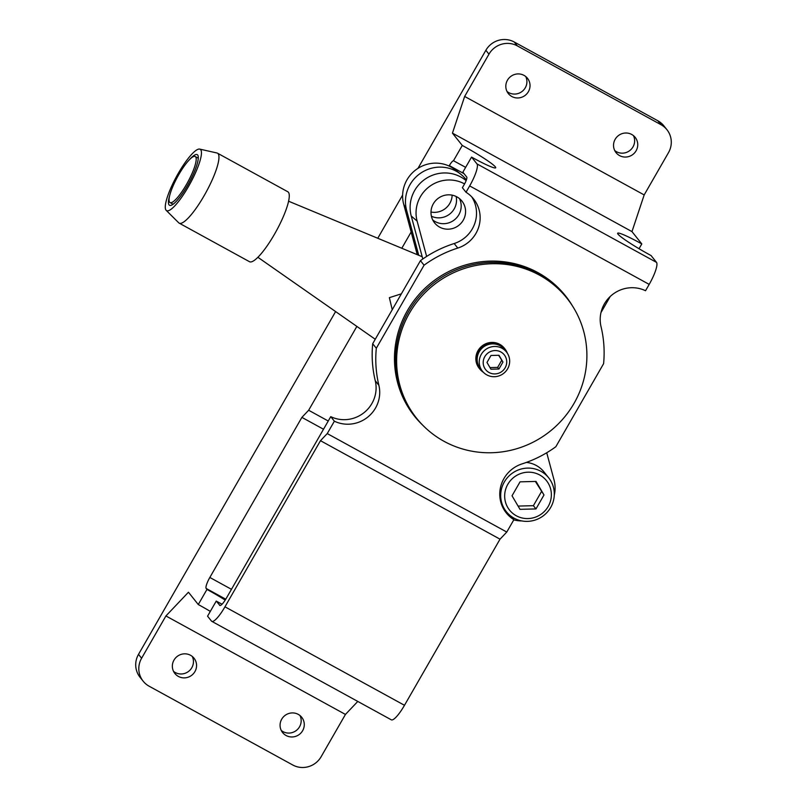 <?xml version="1.0" encoding="UTF-8"?>
<svg xmlns="http://www.w3.org/2000/svg" width="807" height="807" viewBox="0 0 807 807"><rect width="100%" height="100%" fill="white"/><g stroke="black" fill="none" stroke-linecap="round" stroke-linejoin="round"><path stroke-width="1.21" d="M225.768 599.208L206.178 588.464L206.955 589.443L198.28 604.544A31.483 2.804 -150.1 0 1 199.763 605.351A31.483 2.804 -150.1 0 1 210.314 611.393M206.955 589.443A31.483 2.804 -150.1 0 1 208.448 590.25A31.483 2.804 -150.1 0 1 225.214 600.085M222.036 604.221A31.483 2.804 -150.1 0 1 217.749 601.911A31.483 2.804 -150.1 0 1 216.246 601.084L219.978 605.502M464.065 173.697L449.328 165.606A7.001 1.533 118.7 0 1 453.484 160.734L462.27 145.452A31.483 2.804 -150.1 0 1 463.753 146.259A31.483 2.804 -150.1 0 1 495.7 167.785A31.483 2.804 -150.1 0 1 473.053 157.92A31.483 2.804 -150.1 0 1 471.55 157.093L462.865 172.194L466.749 177.056A7.001 1.533 118.7 0 1 464.307 184.389L462.391 187.718L466.012 192.258A31.483 30.585 -38.6 0 1 473.618 199.006A31.483 30.585 -38.6 0 1 475.938 233.405A31.483 30.585 -38.6 0 1 457.781 248.062A115.431 112.153 141.4 0 0 424.068 265.2L376.314 348.251A115.431 112.153 141.4 0 0 378.876 385.282A31.483 30.585 -38.6 0 1 375.507 408.049A31.483 30.585 -38.6 0 1 334.37 421.193L327.238 433.581L320.48 440.693L224.961 606.814L404.489 705.298A20.992 4.61 118.7 0 1 391.294 719.814L211.767 621.329A20.992 4.61 -61.3 0 0 224.961 606.814M453.484 160.734L464.186 166.545A31.483 2.804 -150.1 0 1 465.629 167.392M471.55 157.093L476.977 163.902L656.515 262.376L651.078 255.567A31.483 2.804 -150.1 0 1 649.595 254.76A31.483 2.804 -150.1 0 1 617.648 233.233A31.483 2.804 -150.1 0 1 640.294 243.099A31.483 2.804 -150.1 0 1 641.797 243.926L639.043 248.727M376.314 348.251L372.693 343.711A115.431 112.153 141.4 0 0 375.265 380.753A31.483 30.585 -38.6 0 1 371.896 403.52A31.483 30.585 -38.6 0 1 330.749 416.654L334.37 421.193M471.702 196.827A31.483 30.585 -38.6 0 1 472.317 228.875A31.483 30.585 -38.6 0 1 454.17 243.532A115.431 112.153 141.4 0 0 420.447 260.661L424.068 265.2M572.516 306.014A96.547 93.804 141.4 0 0 565.435 295.765A96.547 93.804 141.4 0 0 407.374 310.665A96.547 93.804 141.4 0 0 414.465 416.16A96.547 93.804 141.4 0 0 422.878 425.339M413.961 415.504A96.547 93.804 141.4 0 0 419.579 421.809M173.989 660.106A12.246 11.893 141.4 0 0 174.887 673.492A12.246 11.893 141.4 0 0 194.931 671.595A12.246 11.893 141.4 0 0 194.033 658.219A12.246 11.893 141.4 0 0 173.989 660.106M192.268 656.444A12.246 11.893 -38.6 0 1 173.545 671.374M281.704 719.198A12.246 11.893 141.4 0 0 282.601 732.574A12.246 11.893 141.4 0 0 302.645 730.688A12.246 11.893 141.4 0 0 301.747 717.312A12.246 11.893 141.4 0 0 281.704 719.198M299.992 715.537A12.246 11.893 -38.6 0 1 281.27 730.466M615.166 139.288A12.246 11.893 141.4 0 0 616.064 152.664A12.246 11.893 141.4 0 0 636.108 150.778A12.246 11.893 141.4 0 0 635.21 137.402A12.246 11.893 141.4 0 0 615.166 139.288M633.455 135.626A12.246 11.893 -38.6 0 1 614.732 150.556M507.452 80.196A12.246 11.893 141.4 0 0 508.349 93.582A12.246 11.893 141.4 0 0 528.393 91.685A12.246 11.893 141.4 0 0 527.496 78.309A12.246 11.893 141.4 0 0 507.452 80.196M525.73 76.534A12.246 11.893 -38.6 0 1 507.008 91.463M198.28 604.544L188.455 592.227L165.919 615.953L141.608 658.24A20.992 20.387 141.4 0 0 143.152 681.169L140.055 677.285A20.992 20.387 -38.6 0 1 138.511 654.356L335.611 311.573M377.767 238.267L402.632 195.032M417.965 168.37L485.864 50.276A20.992 20.387 -38.6 0 1 514.241 42.004L517.337 45.888A20.992 20.387 141.4 0 0 488.961 54.17L464.65 96.447L452.445 133.135L462.27 145.452M206.178 588.464A10.491 2.3 118.7 0 1 209.84 577.459L231.468 589.322M356.855 326.421L308.647 410.259L301.889 417.38L209.84 577.459M411.156 231.992L401.805 248.253M517.337 45.888L660.963 124.681A20.992 20.387 141.4 0 1 666.945 129.715A20.992 20.387 141.4 0 1 668.489 152.644L644.178 194.931L631.972 231.609L641.797 243.926M631.972 231.609L452.445 133.135M656.515 262.376A20.992 4.61 118.7 0 1 649.191 284.387L469.664 185.913L466.012 192.258M469.664 185.913A20.992 4.61 -61.3 0 0 476.977 163.902M211.767 621.329A20.992 4.61 -61.3 0 1 211.444 621.047L207.56 616.185L216.246 601.084M219.605 605.3A10.491 2.3 118.7 0 0 219.766 605.442A10.491 2.3 118.7 0 0 226.364 598.189L330.749 416.654M357.794 701.434L345.446 714.437L321.136 756.724A20.992 20.387 141.4 0 1 292.759 764.996L149.134 686.212A20.992 20.387 141.4 0 1 143.152 681.169M600.973 312.581L610.223 296.492M649.191 284.387L645.539 290.732A31.483 30.585 141.4 0 0 612.11 294.848A31.483 30.585 141.4 0 0 601.033 326.643A115.431 112.153 -38.6 0 1 603.596 363.685L555.841 446.725A115.431 112.153 -38.6 0 1 522.129 463.864A31.483 30.585 141.4 0 0 506.282 512.919A31.483 30.585 141.4 0 0 513.898 519.668L506.776 532.055L500.017 539.177L404.489 705.298M511.285 516.399L513.898 519.668M372.693 343.711L420.447 260.661M506.776 532.055L327.238 433.581M504.587 510.559A31.483 30.585 141.4 0 0 508.047 513.615M660.963 124.681L657.866 120.788L514.241 42.004M644.178 194.931L464.65 96.447M500.017 539.177L320.48 440.693M345.446 714.437L165.919 615.953M657.866 120.788A20.992 20.387 -38.6 0 1 663.848 125.831L666.945 129.715M323.516 429.243L301.889 417.38M328.247 421.012L308.647 410.259M569.813 302.01A96.547 93.804 141.4 0 0 564.92 295.12M566.968 298.257A96.194 93.461 141.4 0 0 409.472 313.096A96.194 93.461 141.4 0 0 416.553 418.208A96.194 93.461 141.4 0 0 574.049 403.369A96.194 93.461 141.4 0 0 566.968 298.257L565.939 296.956A96.194 93.461 141.4 0 0 408.443 311.795A96.194 93.461 141.4 0 1 565.939 296.956L564.133 294.696A96.194 93.461 141.4 0 0 551.201 281.492M403.722 399.102A96.194 93.461 141.4 0 0 413.709 414.647L415.514 416.906A96.194 93.461 141.4 0 1 408.443 311.795A96.194 93.461 141.4 0 0 415.514 416.906L416.553 418.208M548.205 506.463A23.615 22.939 141.4 0 0 539.732 474.99A23.615 22.939 141.4 0 0 507.815 484.301A23.615 22.939 141.4 0 0 516.288 515.764A23.615 22.939 141.4 0 0 548.205 506.463M504.304 482.011A27.105 26.338 -38.6 0 1 548.689 477.835A27.105 26.338 -38.6 0 1 550.687 507.452A27.105 26.338 -38.6 0 1 506.302 511.638A27.105 26.338 -38.6 0 1 504.304 482.011M548.689 477.835L544.039 472.004A27.105 26.338 141.4 0 0 526.396 462.411M543.989 494.973L536.03 481.426L520.051 481.84L512.031 495.791L519.99 509.328L535.969 508.924L543.989 494.973L535.364 481.446M518.074 506.08L533.387 505.686L541.406 491.735M533.387 505.686L535.969 508.924M505.132 367.831A11.893 11.55 141.4 0 0 500.865 351.973A11.893 11.55 141.4 0 0 484.785 356.664A11.893 11.55 141.4 0 0 489.062 372.511A11.893 11.55 141.4 0 0 505.132 367.831M481.285 354.374A15.394 14.95 -38.6 0 1 506.483 352.003A15.394 14.95 -38.6 0 1 507.613 368.819A15.394 14.95 -38.6 0 1 482.415 371.19A15.394 14.95 -38.6 0 1 481.285 354.374M507.341 353.204A16.09 15.636 141.4 0 0 504.96 348.977L504.345 348.2A16.09 15.636 141.4 0 0 477.996 350.682A16.09 15.636 141.4 0 0 479.176 368.264L479.802 369.041A16.09 15.636 141.4 0 0 483.393 372.299M504.96 348.977A16.09 15.636 141.4 0 0 478.622 351.459A16.09 15.636 141.4 0 0 479.802 369.041M506.483 352.003L504.415 349.411A15.394 14.95 141.4 0 0 479.217 351.781A15.394 14.95 141.4 0 0 480.347 368.607L482.415 371.19M502.953 362.04L498.978 355.272L490.989 355.473L486.974 362.454L490.949 369.223L498.938 369.021L502.953 362.04L498.635 355.282M490 367.589L497.647 367.397L501.661 360.426M497.647 367.397L498.938 369.021M195.647 156.891A26.238 5.76 -61.3 0 0 195.244 156.538A26.238 5.76 -61.3 0 0 178.155 175.724A26.238 5.76 -61.3 0 0 169.601 202.194A26.238 5.76 -61.3 0 0 170.005 202.547A26.238 5.76 -61.3 0 0 187.093 183.36A26.238 5.76 -61.3 0 0 195.647 156.891M432.703 219.928A17.492 16.997 141.4 0 0 459.465 198.593M463.238 220.22A17.492 16.997 -38.6 0 1 434.61 222.914A17.492 16.997 -38.6 0 1 433.319 203.808A17.492 16.997 -38.6 0 1 461.957 201.104A17.492 16.997 -38.6 0 1 463.238 220.22M456.126 196.484A17.492 16.997 -38.6 0 1 431.392 216.205M452.142 195.153A17.492 16.997 -38.6 0 1 430.988 212.029M513.777 519.879A32.593 31.665 141.4 0 0 521.917 520.939M554.278 495.125A32.593 31.665 141.4 0 0 554.006 479.812L546.722 452.757M466.133 180.637A34.156 33.188 141.4 0 0 414.677 190.482A34.156 33.188 141.4 0 0 411.237 216.024L417.118 221.098A32.593 31.665 -38.6 0 1 420.397 196.716A32.593 31.665 -38.6 0 1 464.57 183.925M392.242 309.717L389.367 297.662L401.382 293.829M466.385 179.951A34.156 33.188 141.4 0 0 460.868 174.302A34.156 33.188 141.4 0 0 421.083 172.89A34.156 33.188 141.4 0 0 406.587 210.193L403.692 204.262L417.269 254.679M403.692 204.262A32.593 31.665 -38.6 0 1 417.512 168.653A32.593 31.665 -38.6 0 1 455.491 169.995L460.868 174.302M417.118 221.098L426.641 256.444M406.587 210.193L418.732 255.284M422.807 258.986L411.237 216.024M189.181 160.008A28.86 6.335 118.7 0 1 197.251 154.651A28.86 6.335 118.7 0 1 187.638 185.297A28.86 6.335 118.7 0 1 169.49 205.26A28.86 6.335 118.7 0 1 169.672 195.566M178.206 173.475A34.983 7.677 118.7 0 1 199.743 149.113A34.983 7.677 118.7 0 1 188.535 186.427A34.983 7.677 118.7 0 1 166.161 210.324A34.983 7.677 118.7 0 1 178.206 173.475M199.743 149.113L216.992 152.997A39.876 8.746 118.7 0 1 217.517 153.199A39.876 8.746 118.7 0 1 204.221 195.546A39.876 8.746 118.7 0 1 179.154 223.125A39.876 8.746 118.7 0 1 178.71 222.793L166.161 210.324M217.517 153.199L287.827 191.773A39.876 8.746 118.7 0 1 274.541 234.121A39.876 8.746 118.7 0 1 249.474 261.69L179.154 223.125M375.265 380.753L378.876 385.282M138.511 654.356L141.608 658.24M488.961 54.17L485.864 50.276M454.17 243.532L457.781 248.062M502.62 507.018L506.302 511.638M195.244 156.538L198.3 158.222M288.613 201.225L422.202 256.727M257.867 257.272L375.255 339.263M170.005 202.547L173.071 204.221"/></g></svg>
